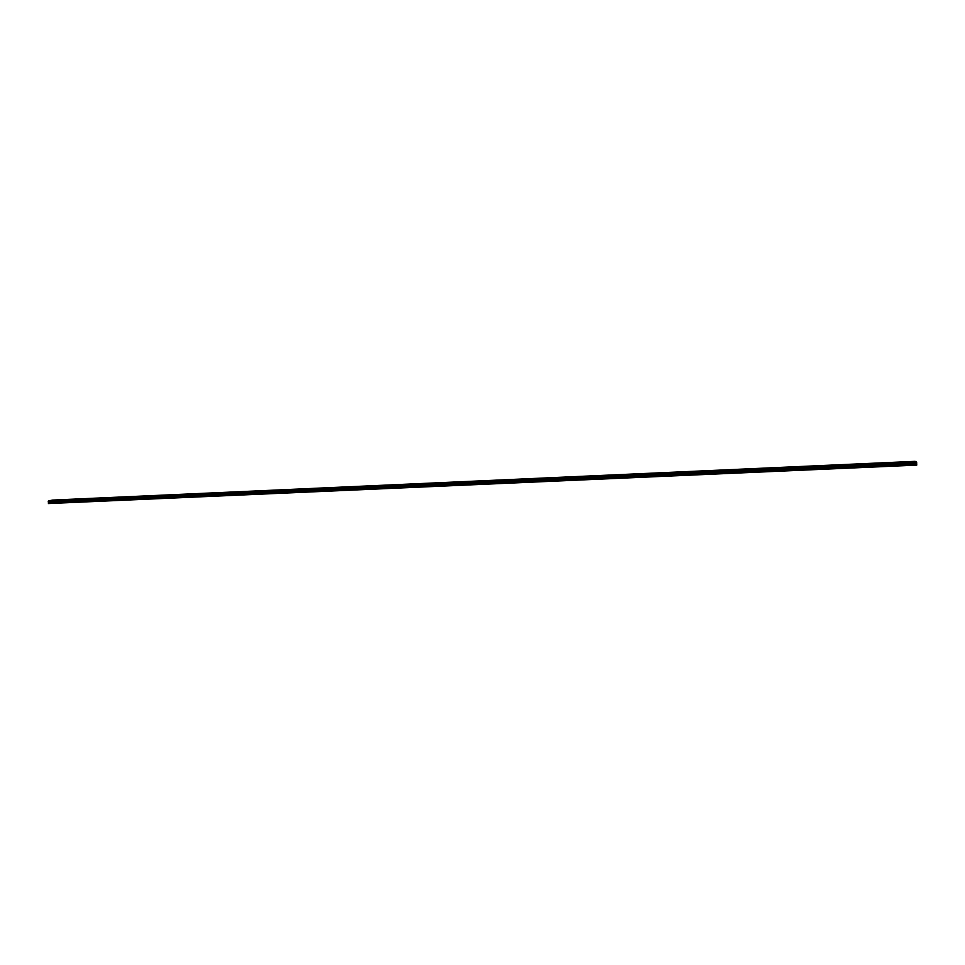 <?xml version="1.0" encoding="UTF-8"?>
<svg xmlns="http://www.w3.org/2000/svg" width="965" height="965" viewBox="0 0 965 965"><rect width="100%" height="100%" fill="white"/><g stroke="black" fill="none" stroke-linecap="round" stroke-linejoin="round"><path stroke-width="1.45" d="M54.257 500.159L56.151 500.027M65.692 499.653L67.586 499.52M77.188 499.134L79.118 498.977M78.587 498.965L77.224 499.11L78.587 498.965M88.708 498.616L90.601 498.483M100.276 498.097L102.169 497.964M111.892 497.566L113.773 497.445M124.907 496.891L123.58 497.023L124.907 496.891M123.544 497.047L125.426 496.927M135.233 496.517L137.163 496.372M136.596 496.36L135.281 496.493L136.596 496.36M146.97 495.998L148.863 495.865M158.755 495.467L160.685 495.322M160.106 495.298L158.803 495.443L160.106 495.298M170.576 494.936L172.506 494.792M171.915 494.768L170.624 494.912L171.915 494.768M182.445 494.394L184.327 494.285M194.351 493.863L196.245 493.754M195.678 493.706L194.399 493.839L195.678 493.706M206.317 493.332L208.247 493.187M207.632 493.163L206.353 493.296L207.632 493.163M218.307 492.789L220.189 492.669M230.406 492.222L232.288 492.114M242.444 491.704L244.326 491.595M254.579 491.161L256.509 491.016M255.87 491.004L254.627 491.125L255.87 491.004M266.75 490.606L268.644 490.497M279.03 490.039L280.863 489.955M291.249 489.508L293.191 489.376M292.516 489.352L291.297 489.484L292.516 489.352M303.565 488.953L305.507 488.821M304.819 488.797L303.613 488.929L304.819 488.797M315.929 488.399L317.871 488.266M317.171 488.242L315.977 488.374L317.171 488.242M328.329 487.844L330.271 487.711M329.572 487.687L328.389 487.808L329.572 487.687M340.79 487.277L342.732 487.156M342.02 487.132L340.838 487.253L342.02 487.132M353.286 486.722L355.241 486.589M354.517 486.565L353.347 486.686L354.517 486.565M365.892 486.131L367.786 486.034M378.485 485.564L380.391 485.467M391.127 484.997L393.032 484.9M403.828 484.418L405.734 484.321M416.506 483.875L418.424 483.779M429.304 483.296L431.271 483.188M430.487 483.151L429.353 483.272L430.487 483.151M442.187 482.693L444.057 482.633M455.022 482.15L457 482.03M456.192 482.005L455.082 482.114L456.192 482.005M467.965 481.559L469.943 481.451M469.123 481.426L468.013 481.535L469.123 481.426M480.944 480.98L482.922 480.86M482.102 480.835L481.004 480.956L482.102 480.835M494.044 480.365L495.974 480.281M507.071 479.81L509.062 479.689M508.217 479.665L507.12 479.774L508.217 479.665M520.207 479.219L522.198 479.098M521.341 479.074L520.268 479.183L521.341 479.074M533.392 478.616L535.346 478.531M546.636 478.025L548.59 477.94M559.977 477.398L561.932 477.325M573.27 476.831L575.224 476.746M586.66 476.228L588.686 476.119M587.757 476.095L586.72 476.191L587.757 476.095M600.109 475.624L602.136 475.516M601.207 475.492L600.17 475.588L601.207 475.492M613.668 474.985L615.646 474.913M627.166 474.406L629.204 474.298M628.239 474.273L627.214 474.37L628.239 474.273M640.82 473.767L642.811 473.694M654.475 473.152L656.477 473.079M668.142 472.56L670.205 472.464M669.203 472.44L668.19 472.536L669.203 472.44M681.905 471.945L683.98 471.849M682.967 471.813L681.966 471.909L682.967 471.813M695.789 471.294L697.804 471.222M709.601 470.703L711.688 470.606M710.65 470.57L709.661 470.667L710.65 470.57M723.533 470.076L725.632 469.979M724.57 469.943L725.583 470.003L724.57 469.943M737.525 469.436L739.624 469.352M738.551 469.316L739.576 469.376L738.551 469.316M751.566 468.809L753.677 468.725M752.591 468.688L753.629 468.749L752.591 468.688M765.667 468.182L767.79 468.085M766.68 468.049L767.742 468.109L766.68 468.049M779.829 467.543L781.964 467.446M780.842 467.422L781.903 467.482L780.842 467.422M794.038 466.903L796.185 466.819M795.039 466.783L796.125 466.843L795.039 466.783M808.368 466.24L810.407 466.204M822.687 465.588L824.749 465.552M837.029 464.973L839.2 464.889M838.006 464.853L839.14 464.913L838.006 464.853M851.528 464.298L853.603 464.262M865.979 463.67L868.114 463.61M880.538 463.007L882.686 462.959M895.158 462.356L897.378 462.271M896.123 462.235L897.317 462.295L896.123 462.235M909.886 461.668L912.022 461.644M51.591 500.69L53.545 500.533M53.027 500.521L51.64 500.666L53.027 500.521M63.087 500.172L65.029 500.027M64.498 500.015L63.123 500.159L64.498 500.015M74.607 499.665L76.512 499.532M86.174 499.146L88.117 498.989M87.586 498.977L86.223 499.122L87.586 498.977M97.791 498.616L99.684 498.495M109.443 498.097L111.385 497.952M110.83 497.928L109.491 498.073L110.83 497.928M121.132 497.566L123.038 497.445M132.881 497.047L134.774 496.915M144.654 496.517L146.547 496.396M156.487 495.986L158.417 495.841M157.838 495.817L156.535 495.962L157.838 495.817M168.356 495.455L170.286 495.31M169.695 495.286L168.393 495.431L169.695 495.286M180.262 494.912L182.204 494.78M181.601 494.756L180.31 494.888L181.601 494.756M192.216 494.382L194.158 494.237M193.555 494.225L192.264 494.357L193.555 494.225M204.266 493.815L206.16 493.706M216.269 493.296L218.211 493.163M217.583 493.139L216.317 493.272L217.583 493.139M229.67 492.608L228.403 492.729L229.67 492.608M228.355 492.753L230.249 492.645M240.49 492.21L242.384 492.102M252.673 491.668L254.615 491.535M253.964 491.511L252.721 491.643L253.964 491.511M264.905 491.113L266.847 490.98M266.183 490.968L264.953 491.089L266.183 490.968M277.172 490.57L279.066 490.461M289.488 490.015L291.43 489.882M290.767 489.858L289.536 489.991L290.767 489.858M301.852 489.46L303.746 489.352M314.313 488.881L316.158 488.797M326.725 488.338L328.619 488.242M339.222 487.783L341.176 487.651M340.464 487.627L339.282 487.759L340.464 487.627M351.827 487.192L353.685 487.12M364.432 486.625L366.278 486.553M377.074 486.058L378.98 485.962M389.715 485.516L391.681 485.395M390.934 485.371L389.776 485.492L390.934 485.371M402.465 484.937L404.431 484.816M403.672 484.792L402.514 484.913L403.672 484.792M415.312 484.334L417.23 484.249M428.098 483.791L430.076 483.67M429.292 483.646L428.146 483.767L429.292 483.646M440.993 483.212L442.971 483.091M442.175 483.067L441.041 483.188L442.175 483.067M453.936 482.633L455.914 482.512M455.106 482.488L453.984 482.609L455.106 482.488M466.915 482.054L468.906 481.933M468.085 481.909L466.976 482.018L468.085 481.909M479.967 481.463L481.945 481.342M481.125 481.318L480.015 481.439L481.125 481.318M493.055 480.872L495.045 480.763M494.213 480.739L493.103 480.847L494.213 480.739M506.251 480.256L508.193 480.172M519.435 479.665L521.389 479.581M532.68 479.074L534.586 479.014M545.985 478.471L547.939 478.387M559.278 477.904L561.292 477.796M560.388 477.759L559.326 477.868L560.388 477.759M572.667 477.301L574.694 477.193M573.789 477.168L572.728 477.265L573.789 477.168M586.129 476.698L588.155 476.589M587.227 476.565L586.177 476.662L587.227 476.565M599.627 476.095L601.665 475.986M600.725 475.962L599.687 476.059L600.725 475.962M613.245 475.456L615.236 475.383M626.852 474.84L628.854 474.768M640.471 474.261L642.521 474.153M641.544 474.129L640.519 474.225L641.544 474.129M654.186 473.646L656.248 473.538M655.259 473.513L654.246 473.61L655.259 473.513M667.961 473.019L670.036 472.922M669.022 472.898L668.009 472.995L669.022 472.898M681.785 472.404L683.871 472.307M682.846 472.271L681.845 472.368L682.846 472.271M695.669 471.776L697.755 471.68M696.73 471.656L695.729 471.752L696.73 471.656M709.661 471.125L711.712 471.053M723.605 470.522L725.656 470.462M737.706 469.858L739.769 469.798M751.819 469.231L753.882 469.171M765.933 468.628L768.056 468.532M766.946 468.495L768.007 468.556L766.946 468.495M780.154 467.989L782.289 467.892M781.168 467.868L782.241 467.916L781.168 467.868M794.424 467.337L796.583 467.253M795.437 467.217L796.523 467.277L795.437 467.217M808.815 466.674L810.926 466.614M823.157 466.059L825.328 465.962M824.158 465.938L825.28 465.999L824.158 465.938M837.608 465.407L839.791 465.323M838.597 465.287L839.743 465.347L838.597 465.287M852.119 464.756L854.315 464.672M853.108 464.635L854.266 464.696L853.108 464.635M866.751 464.069L868.85 464.044M881.322 463.441L883.494 463.381M896.015 462.778L898.246 462.705M896.98 462.669L898.186 462.73L896.98 462.669M910.767 462.114L913.011 462.042M911.732 462.006L912.95 462.066L911.732 462.006M916.593 461.994L48.395 500.919L52.532 500.087L915.11 461.342L916.605 462.078L48.359 500.992L48.431 503.549L916.738 465.118L48.431 503.549M916.75 464.985L916.605 462.078M916.605 462.126L48.395 500.919M916.641 462.995L48.407 501.788M916.641 463.055L48.431 501.848M916.654 462.404L48.274 501.281M916.666 462.488L48.25 501.354M916.678 462.693L48.262 501.535M916.666 462.766L48.298 501.595M916.605 463.272L48.552 502.029M916.605 463.465L48.6 502.198M916.605 463.562L48.612 502.282M916.617 463.767L48.588 502.463M916.726 464.322L48.407 502.97M916.726 464.43L48.395 503.055"/></g></svg>

